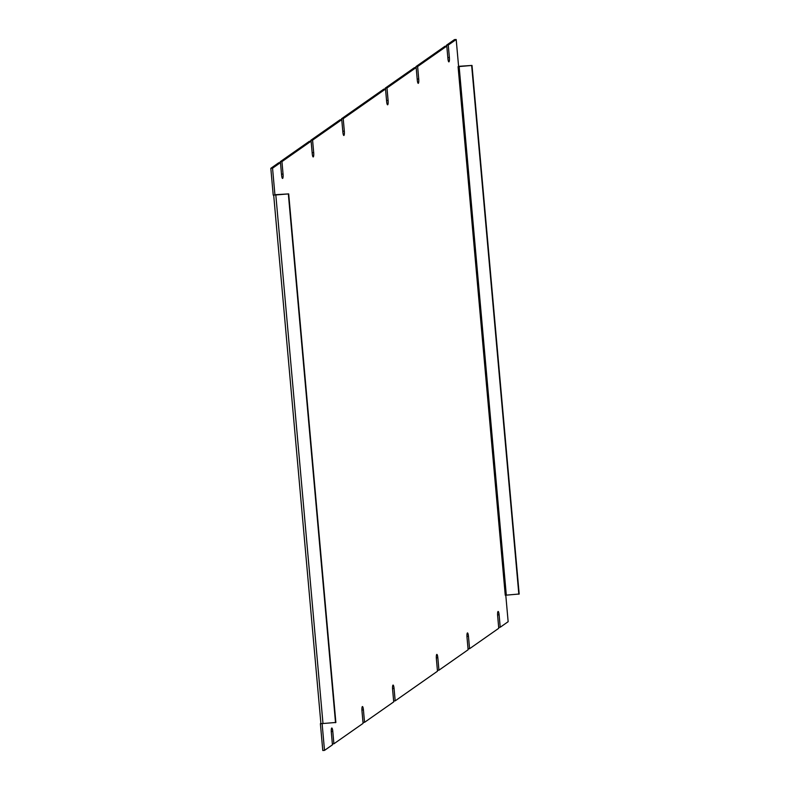 <?xml version="1.0" encoding="UTF-8"?>
<svg xmlns="http://www.w3.org/2000/svg" width="790" height="790" viewBox="0 0 790 790"><rect width="100%" height="100%" fill="white"/><g stroke="black" fill="none" stroke-linecap="round" stroke-linejoin="round"><path stroke-width="1.19" d="M505.778 595.107L508.148 621.69L500.218 627.25L499.112 614.808A3.871 0.77 -93.7 0 0 498.125 611.46A3.871 0.77 -93.7 0 0 497.651 615.835L498.757 628.277L469.576 648.718L468.47 636.286A3.871 0.77 -93.7 0 0 467.492 632.928A3.871 0.77 -93.7 0 0 467.009 637.303L468.124 649.745L438.944 670.197L437.828 657.754A3.871 0.77 -93.7 0 0 436.85 654.396A3.871 0.77 -93.7 0 0 436.376 658.771L437.482 671.214L395.178 700.868L394.062 688.426A3.871 0.77 -93.7 0 0 393.084 685.068A3.871 0.77 -93.7 0 0 392.6 689.443L393.716 701.885L364.536 722.337L363.43 709.894A3.871 0.77 -93.7 0 0 362.442 706.546A3.871 0.77 -93.7 0 0 361.968 710.921L363.074 723.364L333.894 743.805L332.788 731.362A3.871 0.77 -93.7 0 0 331.8 728.015A3.871 0.77 -93.7 0 0 331.326 732.389L332.442 744.832L324.502 750.391L322.784 750.5L320.385 723.689L322.991 723.521L275.819 194.952L274.969 194.982M270.822 168.31L272.55 168.191L274.94 195.002L273.212 195.11L270.822 168.31L278.751 162.75L280.48 162.631L281.586 175.074A3.871 0.77 -93.7 0 0 282.573 178.431A3.871 0.77 -93.7 0 0 283.047 174.057L281.941 161.614L311.112 141.163L312.228 153.606A3.871 0.77 -93.7 0 0 313.205 156.953A3.871 0.77 -93.7 0 0 313.689 152.579L312.573 140.146L341.754 119.695L342.87 132.137A3.871 0.77 -93.7 0 0 343.848 135.485A3.871 0.77 -93.7 0 0 344.322 131.11L343.216 118.668L385.52 89.023L386.636 101.466A3.871 0.77 -93.7 0 0 387.613 104.813A3.871 0.77 -93.7 0 0 388.097 100.439L386.982 87.996L416.162 67.555L417.268 79.987A3.871 0.77 -93.7 0 0 418.256 83.345A3.871 0.77 -93.7 0 0 418.73 78.97L417.624 66.528L446.804 46.077L447.91 58.519A3.871 0.77 -93.7 0 0 448.888 61.877A3.871 0.77 -93.7 0 0 449.372 57.502L448.256 45.06L456.195 39.5L458.585 66.311L458.082 66.666L505.254 595.235L519.178 594.011L472.005 65.432L458.082 66.666M280.292 162.651L280.213 161.723L309.394 141.282L311.112 141.163M310.934 141.173L310.845 140.255L340.026 119.803L341.754 119.695M341.566 119.705L341.487 118.786L383.802 89.132L385.52 89.023M385.342 89.033L385.253 88.115L414.434 67.663L416.162 67.555M415.975 67.565L415.896 66.637L445.076 46.195L446.804 46.077M446.617 46.096L446.528 45.168L454.467 39.609L456.195 39.5M438.944 670.197L437.403 670.295M469.576 648.718L468.036 648.827M500.218 627.25L498.678 627.349M458.546 66.33L472.005 65.432M446.528 45.168L448.256 45.06M415.896 66.637L417.624 66.528M385.253 88.115L386.982 87.996M341.487 118.786L343.216 118.668M310.845 140.255L312.573 140.146M280.213 161.723L281.941 161.614M272.55 168.191L280.48 162.631M274.94 195.002L275.434 194.656M320.888 723.334L273.686 195.081M322.152 723.551L320.385 723.689M324.502 750.391L322.113 723.581M333.894 743.805L332.353 743.904M364.536 722.337L362.995 722.435M395.178 700.868L393.627 700.967M275.443 194.696L288.696 193.896L335.869 722.465L322.991 723.521M288.696 193.896L275.819 194.952M288.36 194.133L335.533 722.702M471.67 65.669L518.842 594.238M437.828 657.754L436.317 657.853M468.47 636.286L466.949 636.385M499.112 614.808L497.591 614.906M447.831 57.601L449.372 57.502M417.189 79.069L418.73 78.97M386.557 100.537L388.097 100.439M342.781 131.209L344.322 131.11M312.149 152.687L313.689 152.579M281.507 174.156L283.047 174.057M332.788 731.362L331.267 731.461M363.43 709.894L361.909 709.993M394.062 688.426L392.541 688.524M459.128 66.488L506.301 595.058"/></g></svg>
